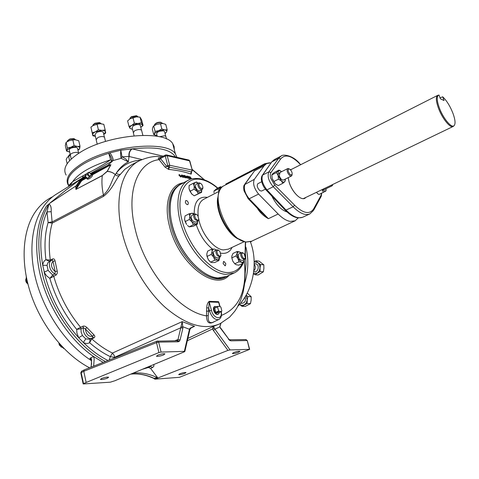 <?xml version="1.0" encoding="UTF-8"?>
<svg xmlns="http://www.w3.org/2000/svg" width="479" height="479" viewBox="0 0 479 479"><rect width="100%" height="100%" fill="white"/><g stroke="black" fill="none" stroke-linecap="round" stroke-linejoin="round"><path stroke-width="0.72" d="M298.291 217.873L295.154 220.789L290.136 221.4C286.394 220.729 282.4 218.262 278.161 214.005L258.594 194.061C254.068 188.475 252.649 183.565 254.331 179.332L264.025 165.914L266.599 163.608L271.024 162.776M227.13 184.104L229.423 182.912M248.362 198.869L260.582 211.634L268.414 218.681C264.336 216.532 260.923 213.502 258.175 209.592L258.468 209.455M251.152 175.314L244.757 184.289M226.076 184.654L225.789 184.062L232.171 180.721M264.025 165.914L254.535 170.835L245.008 184.11C243.38 188.301 244.775 193.187 249.188 198.767L268.414 218.681L278.161 214.005M185.355 202.36L185.726 200.575C186.792 200.366 187.66 201.102 188.331 202.797L187.96 204.587C186.894 204.796 186.026 204.054 185.355 202.36M194.091 189.163L194.175 185.954L198.306 193.678L200.479 192.72L196.725 191.145L194.091 189.163L189.995 191.325L189.043 188.678L191.582 193.851L194.211 195.821L201.593 192.319L201.743 189.84L201.665 191.049L200.479 192.72L201.593 192.319M224.998 265.773L223.13 263.492L223.579 261.534L223.968 261.468L225.831 263.743L225.387 265.707L224.998 265.773M233.776 273.162L226.441 276.473L217.957 277.952C203.623 277.137 184.738 258.69 175.697 235.746C166.548 212.814 169.117 190.492 180.481 184.439L180.828 184.253M197.755 221.124L197.659 222.256L195.881 224.22L193.39 224.741L189.181 226.854L187.469 225.447M193.39 224.741L191.911 221.843L189.355 219.478L185.151 221.609L186.63 224.507L184.643 219.873M194.234 214.131L192.851 213.239L189.259 213.748L189.84 216.334L191.911 221.843L195.881 224.22L197.282 224.238L193.091 226.339L189.181 226.854M197.282 224.238L197.755 221.142M189.259 213.748L185.074 215.885L184.577 219.017L185.151 221.609M194.217 214.137L191.756 213.251C190.504 213.466 189.864 214.49 189.84 216.334L189.355 219.478M198.019 220.993L195.588 222.214L192.648 220.885C190.989 218.346 190.78 216.472 192.025 215.257L192.055 215.239M198.875 219.143L198.055 220.975L195.115 219.633C193.456 217.095 193.247 215.221 194.48 214.005L196.474 214.412M197.773 215.472L196.216 214.323C194.402 214.592 194.3 216.125 195.911 218.927C197.21 220.334 198.174 220.478 198.803 219.376L197.773 215.472M182.254 183.487L180.817 184.14C170.464 190.468 167.584 204.138 172.171 225.142C179.87 258.007 211.185 286.179 226.878 276.377L227.86 275.832M191.037 179.104L190.516 178.487M189.995 178.709L189.187 178.487M184.421 177.254L183.343 176.877L183.134 175.691L182.038 174.955L181.978 175.553L182.206 175.17L182.978 175.679L183.098 177.026L184.421 177.254L182.571 177.308L182.068 175.631M182.152 175.583L181.451 175.841L181.296 175.254L181.822 174.967M182.373 176.284L181.433 175.943L182.373 176.284L181.206 176.464M181.439 176.763L180.733 177.02L178.871 175.045L179.338 174.554L181.439 176.763L179.338 174.554M185.672 177.481L183.894 175.296L184.193 176.793L185.672 177.481L184.972 177.739L184.385 177.206M183.637 176.925L183.331 175.577L183.858 175.29M185.145 176.781L184.493 176.032M186.798 177.709L185.062 175.577L186.798 177.709L186.103 177.96L185.391 177.086M187.6 177.29L186.72 176.919L187.6 177.29L186.606 177.475M188.816 177.284L190.474 178.541L188.492 176.314L188.816 177.284L188.504 177.452L188.241 176.757L186.996 176.003L187.187 176.571L187.361 176.218L188.097 176.733L188.313 178.032L189.522 178.308L187.792 178.314L187.205 176.685M187.349 176.613L186.66 176.859L186.475 176.284L186.996 176.003M191.007 172.811L190.929 174.063C184.631 171.805 177.242 170.261 168.764 169.416L165.051 167.141L158.86 159.357C157.95 158.333 158.052 157.842 159.166 157.878L159.651 157.92M51.181 211.724L47.008 211.892L48.696 204.689L47.547 205.299L48.936 204.036C50.72 204.994 51.469 207.557 51.181 211.724L52.217 223.136L103.44 196.402C112.463 189.462 115.373 180.176 119.187 175.667L124.959 169.195L131.593 164.782M140.545 160.166C130.809 160.752 122.726 165.057 116.301 173.075L115.259 174.572C111.924 179.667 110.068 189.313 103.428 195.037L52.253 221.849L48.116 222.561L52.217 223.136C49.092 233.968 48.451 246.278 50.307 260.067L52.624 258.977C53.893 258.594 54.702 259.241 55.049 260.911L57.282 271.413L57.217 273.407L56.265 274.916L49.822 278.389L46.631 275.856L44.451 272.773L42.727 265.288C42.99 262.618 44.056 260.774 45.918 259.756C44.188 245.871 44.918 233.471 48.116 222.561L47.008 211.892C40.613 226.519 39.182 244.32 42.727 265.288L47.044 265.372L48.086 270.336L44.164 272.204C50.337 297.178 61.857 319.02 78.712 337.731L76.945 333.18L76.67 329.366C64.348 314.344 55.402 297.351 49.822 278.389L52.726 275.06L53.732 276.299C59.216 295.327 68.162 312.32 80.58 327.295L76.67 329.366L81.041 328.834L81.161 332.24L82.43 335.498L85.729 338.91L83.322 342.479L78.712 337.731L82.43 335.498M50.02 261.067L50.307 260.067L45.918 259.756L49.517 261.3L47.762 262.917L47.044 265.372M103.159 362.399L93.507 356.484C68.15 339.12 45.984 304.243 39.218 270.312C34.243 243.913 36.644 222.525 46.409 206.144L48.912 204.048M91.148 338.623L91.806 338.934C98.548 344.964 105.44 349.67 112.481 353.053L114.355 355.681L114.385 357.4L110.284 356.621C103.236 353.262 96.333 348.628 89.573 342.701C87.723 343.79 85.639 343.718 83.322 342.479C91.273 350.197 99.488 356.208 107.961 360.501M176.871 340.731L178.008 339.521L182.206 321.625L112.481 353.053L110.284 356.621L109.272 359.98M82.957 326.217L80.58 327.295L81.041 328.834L83.424 327.774L82.957 326.217L84.076 326.037L85.633 326.516L86.927 327.558L85.376 328.941C86.214 334.39 88.591 336.857 92.501 336.348L85.376 328.941L83.424 327.774C82.214 333.258 88.346 340.431 92.202 338.09L93.1 337.473L92.501 336.348L93.938 334.851C95.099 336.036 95.147 337.012 94.076 337.773L91.806 338.934L89.573 342.701L90.172 339.12M48.936 204.036L48.696 204.689C38.775 221.076 36.332 242.59 41.362 269.228C48.96 307.716 76.514 346.784 105.47 361.483M189.648 176.649L191.684 178.853L189.965 176.733L189.307 176.835M191.534 178.811L191.007 179.098M189.989 176.907L189.6 177.116M190.133 178.326L188.564 176.529L190.133 178.326M189.84 177.535L189.379 177.787M190.211 178.056L189.906 178.218M190.307 178.541L189.78 178.823M187.187 176.571L186.66 176.859M189.522 178.308L188.522 177.901L188.504 177.434M188.313 178.032L187.792 178.314M188.289 177.308L187.768 177.589M188.097 176.733L187.57 177.02M186.72 176.919L186.331 177.134M186.9 177.14L186.505 177.35M184.72 175.506L184.265 175.757M186.63 177.673L186.103 177.96M185.074 175.763L184.547 176.044M184.786 175.703L184.397 175.919M184.17 175.811L184.924 176.739L184.355 176.631L184.17 175.811M185.499 177.452L184.972 177.739M185.098 176.961L184.571 177.242M184.193 176.793L183.87 176.967M181.978 175.553L181.451 175.841M183.098 177.026L182.571 177.308M183.14 176.266L182.613 176.553M182.978 175.679L182.451 175.961M181.433 175.943L180.978 176.188M181.607 176.158L181.158 176.404M181.26 176.733L180.733 177.02M179.709 174.805L179.182 175.092M179.397 174.757L178.871 175.045M159.429 158.016L160.417 158.471L166.644 166.279L168.818 167.045L168.279 169.321M165.051 167.141L167.764 165.632L168.818 167.045L191.588 171.901L192.295 170.207L189.534 160.782L188.612 159.974M168.764 169.416L169.692 165.261L167.764 165.632L165.273 156.07L158.86 159.357M190.929 174.063L192.025 170.069L169.692 165.261L167.201 155.705L165.273 156.07L165.512 155.022L166.315 154.885M160.675 158.783L159.082 159.639C137.683 162.064 125.761 191.48 135.21 229.196C144.706 270.946 179.403 311.943 206.485 315.859L206.724 307.763C206.82 304.782 207.658 302.638 209.233 301.333L218.562 301.686L219.687 305.261M191.211 174.122L191.546 171.877M85.729 338.91L89.956 339.228L93.1 337.473L94.076 337.773M52.187 260.073L52.624 258.977M48.086 270.336L52.726 275.06L55.013 273.814L55.193 271.593L53.001 261.253L52.265 260.049L49.559 261.289M57.211 271.096L55.193 271.593C51.175 267.899 50.445 264.456 53.001 261.253L55.049 260.911M52.199 260.067L51.642 260.301C47.289 262.097 49.714 271.898 55.013 273.814L56.037 275.066M189.75 330.223L189.456 329.271L190.073 328.181L194.552 326.313L182.206 321.625L182.9 328.139L180.098 339.916L179.386 341.276L177.523 340.437M114.194 358.035L114.385 357.4L180.828 327.75L182.9 328.139M161.064 352.077L158.914 352.574L156.519 342.629L156.944 341.156L157.663 341.048L158.657 342.138L161.064 352.077L184.361 351.352L184.864 351.436L184.445 351.766L115.499 380.476M190.283 328.792L190.073 328.181M184.864 351.436L189.816 329.917L190.331 328.696L192.271 327.073L194.552 326.313L190.798 328.091M153.897 364.489L153.837 366.249L152.687 367.453L150.508 366.507L150.651 365.842M152.687 367.453L150.592 368.417L148.442 367.459L142.203 369.357M227.932 350.394L213.412 330.504L212.598 328.869L213.484 326.361L214.969 329.235L230.058 349.933L249.643 349.359L179.439 377.314L154.861 379.176L227.932 350.394L230.058 349.933M187.331 340.707L214.275 328.181M213.412 330.504L214.969 329.235L219.711 326.906L220.933 323.277M220.436 328.145L219.909 326.768L220.436 328.145L228.537 338.833L220.442 327.702M84.298 369.848L83.771 371.291L80.813 372.901L83.148 383.835M81.909 371.105L81.161 372.59L83.514 383.607L86.166 382.464L83.771 371.291L156.519 342.629L158.657 342.138L178.164 341.784L179.386 341.276M91.136 359.795L89.866 358.394L90.591 357.951L91.1 358.196L91.585 363.597L90.908 367.237M93.645 366.154L94.207 358.801L93.507 356.484L90.591 357.951M107.47 378.141L108.637 377.212C107.152 376.937 104.793 377.368 101.56 378.506L100.41 379.428C101.889 379.703 104.248 379.272 107.47 378.141M163.555 354.957L164.926 353.843C163.447 353.55 161.076 353.987 157.801 355.155L156.447 356.262C157.92 356.556 160.291 356.119 163.555 354.957M83.514 383.607L83.16 383.907L83.591 383.942L110.356 382.176L115.415 380.577M158.914 352.574L86.166 382.464M238.47 352.334L239.937 351.293C238.746 351.083 236.698 351.484 233.788 352.502L232.339 353.538C233.524 353.747 235.572 353.346 238.47 352.334M184.75 373.44L186.02 372.548C184.816 372.351 182.78 372.746 179.906 373.734L178.655 374.626C179.853 374.823 181.888 374.428 184.75 373.44M115.259 174.572C113.032 172.596 110.398 171.524 107.35 171.356L107.362 171.452C110.398 171.614 113.032 172.65 115.259 174.572C116.499 175.823 117.81 176.188 119.187 175.667M90.441 173.536L113.098 160.561L121.127 158.321L128.372 161.83C123.594 164.267 119.57 168.015 116.301 173.075C117.517 174.386 118.828 174.775 120.223 174.248M163.189 156.172L132.174 148.879L120.816 150.202L110.008 152.855C112.427 156.573 113.463 159.142 113.098 160.561L107.895 165.267L90.854 174.009M108.398 165.027L107.895 165.267L107.991 165.752L108.47 165.518L108.398 165.027L110.906 164.74L107.404 171.171M91.908 174.578L108.47 165.518L110.763 164.788L107.236 171.195L102.368 175.464L107.278 171.38M102.368 175.464L76.035 189.361L102.308 175.631C101.554 181.523 101.925 187.99 103.428 195.037L103.44 196.402M86.442 177.571L82.268 179.853L80.801 181.158L81.262 181.284L76.035 189.361L76.724 187.445L75.736 187.331L75.975 189.528M81.262 181.284L82.37 180.308L81.813 179.344L80.28 180.583L79.819 180.451L76.969 184.613L77.448 184.726L80.28 180.583L80.801 181.158L76.724 187.445L77.448 184.726L76.077 185.918L75.736 187.331M76.969 184.613L76.203 185.816M76.161 185.798L49.978 203.12L76.161 185.798M92.207 174.931L110.906 164.74M85.585 176.607L81.711 178.877L81.813 179.344L85.897 176.955M91.525 174.2L107.991 165.752M81.711 178.877L79.819 180.451M86.855 178.667L87.394 179.236C89.01 179.158 90.633 178.092 92.273 176.05L92.369 175.128M86.825 178.002L86.693 178.499C87.801 178.703 89.393 177.577 91.489 175.116L91.758 174.398L91.1 174.284M90.208 176.392L87.962 174.081L89.028 172.171L91.279 174.715L89.495 177.044L87.34 178.266M87.4 178.266L85.07 175.931L87.238 174.5L89.495 177.044M89.028 172.171L85.998 173.955L85.07 175.931M84.933 175.871L87.142 178.26M87.956 173.841L87.238 174.5M90.034 176.416L89.567 176.847M87.962 174.081L87.495 174.512M49.978 203.12L50.331 202.982M49.9 203.204L49.157 203.761M175.404 156.962C170.554 149.029 156.148 146.334 132.174 148.879C129.785 150.717 128.833 153.274 129.33 156.555L129.013 156.471L128.372 161.83L125.54 158.765L121.989 156.801L129.013 156.471C128.576 153.292 129.51 150.765 131.827 148.903M50.073 202.97L65.916 190.115L82.442 177.859L85.238 176.218M47.547 205.299L46.409 206.144M110.008 152.855L108.739 153.298C98.86 156.31 90.363 159.92 83.256 164.129C70.587 172.069 65.731 179.176 68.695 185.457L68.868 186.044M66.144 175.057C62.27 168.428 66.958 160.86 80.203 152.358C108.128 134.377 165.153 129.677 172.697 143.616L174.134 146.562L174.326 149.777M159.465 136.743L164.578 135.761L165.824 136.329L165.95 136.814M71.227 159.016L70.401 155.364C70.048 154.525 70.862 153.723 72.844 152.945C75.682 152.112 77.622 152.16 78.664 153.088L78.748 153.262M97.219 144.251L96.153 139.73L97.89 137.473C100.955 136.299 103.165 136.24 104.512 137.281L104.638 137.808M134.09 135.779L133.348 132.809L134.545 130.809C137.641 129.36 139.982 129.174 141.568 130.24L141.7 130.761M140.371 125.726L140.239 125.199C138.671 124.127 136.359 124.306 133.306 125.743L132.12 127.737L133.234 132.18M103.368 132.719L103.242 132.192C101.907 131.144 99.728 131.198 96.698 132.36L94.986 134.611L96.051 139.096M77.58 148.556L77.466 148.077C76.43 147.143 74.514 147.089 71.718 147.909C69.754 148.682 68.952 149.484 69.311 150.316L70.317 154.771M164.62 131.917L164.495 131.432L163.261 130.857C159.106 130.977 156.902 132.012 156.651 133.958L157.262 136.311M85.831 174.212L72.652 181.667C78.46 173.302 91.112 166.015 110.619 159.812L111.841 161.267C112.29 159.693 111.254 157.04 108.739 153.298L110.619 159.812C103.195 164.788 96.111 168.955 89.363 172.326M83.364 175.649L82.442 177.859M70.281 185.122L72.652 181.667L68.695 185.457L69.162 185.858M121.127 158.321L121.989 156.801L120.816 150.202C120.492 153.735 120.6 156.435 121.127 158.321M91.297 360.537C64.713 343.635 41.272 307.823 34.237 272.503C27.177 237.141 36.745 206.617 55.744 194.546L82.101 178.128M69.7 185.505L69.335 184.96M250.343 241.715C258.57 262.791 253.092 291.112 237.919 306.177M254.199 264.288C255.846 266.546 255.72 268.719 253.816 270.809M242.015 301.411L241.135 302.542M240.548 303.261L241.745 303.303C245.003 302.926 246.08 300.848 244.985 297.076M253.726 271.575L254.211 271.617C258.163 272.928 260.007 265.007 256.014 263.875L254.888 263.749M214.335 321.613C209.287 324.72 206.677 322.798 206.485 315.859L208.257 315.487C207.802 321.02 209.233 323.343 212.562 322.457L212.574 322.451M221.352 311.685C221.903 315.655 221.058 318.26 218.819 319.487C214.909 320.241 211.79 317.349 209.449 310.799L208.706 307.955L208.257 315.487M206.724 307.763L208.706 307.955L209.245 301.974L211.443 310.35L208.377 311.248L206.389 311.057M218.562 301.686L219.334 303.925M219.729 306.398L218.652 302.315L209.245 301.974L209.233 301.333M216.957 306.68L214.448 306.602C213.466 307.213 213.197 308.482 213.628 310.404C214.652 313.314 216.047 314.643 217.813 314.38L218.304 314.188M214.999 306.338C214.011 306.949 213.742 308.225 214.173 310.164C215.209 313.092 216.61 314.422 218.382 314.158L219.442 312.5M216.298 312.751L218.909 312.727L221.537 311.5L219.328 311.452L218.616 310.643L218.538 311.075L215.849 312.224L215.586 311.943L216.298 312.751L219.328 311.452M218.616 310.643L217.418 306.841L214.736 307.997L215.586 311.943M221.825 310.721L221.645 311.458L221.825 310.721L220.897 307.219L220.19 306.416L217.58 306.41L214.736 307.997M217.688 307.123L217.975 306.344M217.418 306.841L217.58 306.41M218.927 311.518L218.538 311.075M216.245 312.667L215.849 312.224M130.791 374.111C138.641 373.273 146.544 374.752 154.495 378.542L155.07 378.913M130.737 374.129C138.329 373.327 146.041 374.77 153.879 378.464L157.136 377.584C149.011 373.704 140.952 372.243 132.964 373.207M157.136 377.584L157.591 377.859M150.592 368.417L157.753 377.847M219.771 257.079L219.645 258.229L217.418 260.097L214.82 260.157L210.568 262.145L208.257 259.54L209.545 261.175M216.478 250.026L214.466 249.086L211.868 249.116L207.641 251.134L206.796 254.026L207.03 256.421L208.257 259.54L206.79 255.343M210.568 262.145L212.089 262.588L214.682 262.522L218.921 260.546L219.741 257.642M218.921 260.546L217.418 260.097L213.592 257.031L212.113 251.499C212.359 249.816 213.143 249.008 214.466 249.086L216.454 250.038M214.82 260.157L213.592 257.031L211.269 254.415L207.03 256.421M211.868 249.116L212.113 251.499L211.269 254.415M220.059 256.948L217.604 258.097L214.879 256.864C213.179 254.265 212.969 252.337 214.257 251.08L214.293 251.062M220.945 255.157L220.095 256.93L217.37 255.696C215.67 253.086 215.46 251.158 216.742 249.9L218.687 250.355M219.849 251.307L218.442 250.266C216.61 250.541 216.514 252.116 218.149 254.978C219.358 256.277 220.268 256.409 220.873 255.367L219.849 251.307M238.907 261.857L237.985 258.642L241.482 262.33L242.973 263.288L244.068 260.833L242.907 262.36L238.907 261.857L234.728 263.773L232.74 261.061L234.764 263.815M237.165 251.481L237.111 253.451L235.991 255.924L237.985 258.642L237.111 253.451L237.901 252.152L239.219 251.84L241.063 252.792L239.728 251.978L237.165 251.481L233.016 253.421L231.866 255.966L231.818 257.858L232.74 261.061L231.74 257.349M234.728 263.773L236.237 264.725L238.805 265.192L242.973 263.288M244.074 260.81L244.212 259.618L244.074 260.81M235.991 255.924L231.818 257.858M244.595 259.438L242.182 260.546L239.775 259.498C238.033 256.93 237.776 255.014 239.003 253.744L239.039 253.726M245.416 257.834L244.631 259.426L242.224 258.373C240.482 255.798 240.224 253.882 241.446 252.613L243.2 253.032M244.266 253.864L243.027 252.972C241.314 253.313 241.284 254.87 242.949 257.648C244.027 258.768 244.835 258.87 245.368 257.971L244.266 253.864M221.795 187.349L220.532 186.732L216.526 188.81L214.065 190.947L214.011 192.798M203.719 199.288L219.196 191.283L217.999 189.001L213.981 191.085M219.22 191.235L219.783 187.594L217.999 189.001M220.532 186.732L219.783 187.594L221.747 187.391L221.436 187.151M266.049 188.822L261.6 191.049L259.858 190.666C257.283 187.924 256.618 185.601 257.852 183.697L257.882 183.685M271.94 196.312C276.503 205.09 281.538 210.293 287.035 211.928M302.548 217.31L298.567 217.885C294.567 217.67 290.178 215.149 285.394 210.329L266.132 190.079M313.547 210.407L309.973 213.838C305.428 215.807 299.818 213.466 293.148 206.814L273.234 186.732L266.953 189.882L265.893 189.816L263.588 186.547C261.271 181.894 260.75 178.296 262.037 175.745L262.624 175.08C261.085 179.248 262.528 184.181 266.953 189.882L286.125 210.185C292.801 216.783 298.435 219.083 303.027 217.095L309.733 213.951M278.449 179.182L281.341 180.9L278.131 175.53L278.449 179.182L273.814 181.517L272.174 178.547L275.377 183.894L276.305 184.607M280.766 171.015L278.952 170.099L274.359 172.446L272.455 174.009L271.862 174.907L272.174 178.547L271.832 175.422M300.602 164.758L299.878 163.974C291.585 155.507 285.185 153.831 280.67 158.938L270.958 172.53C270.108 173.823 270.042 175.769 270.761 178.356L274.653 185.014L294.561 205.156C303.267 213.514 309.632 214.754 313.655 208.874L321.116 195.222L321.499 193.276M291.657 169.291L290.4 169.68M288.166 177.673L289.077 181.9C291.849 191.696 300.614 200.749 304.71 198.228L305.632 197.54M278.952 170.099L276.479 172.56L271.862 174.907M281.646 171.662L279.814 170.626L278.383 170.985L278.131 175.53L276.479 172.56M273.814 181.517L275.377 183.894L278.263 185.595L282.891 183.283L284.777 181.685L285.34 180.439M285.382 179.068L284.777 181.685C283.939 182.439 282.796 182.182 281.341 180.9L282.891 183.283M283.706 179.906L283.478 180.08C281.88 180.29 280.484 178.865 279.287 175.799L279.981 172.512M291.412 176.038L283.412 180.056L282.209 179.948M289.184 168.907L287.663 168.608C286.526 170.47 287.226 172.799 289.759 175.601L291.442 176.027L292.07 174.637M279.053 173.691L279.682 172.662M290.005 169.332L289.088 168.895C287.55 169.901 287.963 171.835 290.328 174.691L292.04 174.697C292.441 172.913 291.765 171.123 290.005 169.332M318.044 193.929L316.427 192.336M317.308 193.408L318.984 194.48L325.367 191.295L325.989 190.864L326.079 190.133M322.02 189.642L323.445 192.342M326.133 188.69L325.912 190.654L325.367 191.295L322.026 189.642M324.451 189.558L323.008 189.169M332.097 185.822L324.391 189.528L323.433 189.45M330.738 185.445L332.121 185.81L332.666 184.649M331.845 184.912L332.731 184.481M453.607 126.103L453.122 126.486C450.218 128.486 441.889 118.026 438.267 107.661C435.956 100.907 435.734 96.824 437.602 95.411L438.123 95.261M442.692 96.8L444.057 100.542L440.411 98.824L439.033 95.052L438.596 95.165C436.614 96.417 436.788 100.47 439.129 107.32C442.77 117.732 451.17 128.156 453.912 125.833C455.649 124.253 455.367 120.187 453.08 113.643C450.206 106.272 446.745 100.656 442.692 96.8L440.063 97.872M274.653 185.014L273.234 186.732C268.599 181.128 267.138 176.182 268.857 171.889L270.958 172.53M189.995 191.325L192.145 194.39M198.192 183.11L196.528 182.008L194.995 182.601L194.217 183.912L194.175 185.954L193.211 183.307L189.127 185.481L189.007 188.433M198.306 193.678L194.211 195.821M198.186 183.116L197.091 182.475L195.396 182.373L193.211 183.307M202.09 189.654L199.719 190.899L197.905 190.576C195.462 188.121 194.875 185.996 196.145 184.199L196.168 184.187M202.845 187.954L202.114 189.642L200.306 189.313C197.863 186.852 197.276 184.72 198.534 182.93L200.366 183.265M200.911 183.553L200.174 183.212C198.294 183.96 198.522 185.702 200.869 188.433L202.791 188.121L202.91 187.217L202.18 184.984L200.911 183.553M89.531 367.782C65.264 355.25 42.02 326.618 31.093 294.675C20.196 262.708 22.459 230.573 35.296 211.922C39.553 205.772 44.655 201.06 50.594 197.791L52.031 197.037M27.692 283.149L26.381 281.065L27.099 280.682M26.381 281.065L26.249 276.694M26.04 278.622L25.674 279.976L25.968 281.688L27.944 284.155M26.734 283.065L25.902 281.502M63.899 348.449L61.168 346.431L59.606 343.868M63.485 348.49L63.797 348.353M59.725 345.658L58.965 343.946M58.839 343L60.977 346.88L61.977 347.269M250.487 242.099L252.056 241.009M253.433 273.731L254.888 274.73L258.175 274.994L263.378 271.815L260.103 271.533L260.019 268L259.355 270.605L257.834 272.635L257.187 273.108L253.463 273.521M263.378 271.815L263.899 268.354L263.821 264.845L260.552 264.528L260.019 268L259.696 265.342L258.444 263.163L255.792 260.78L254.175 261.618M254.181 261.809L257.864 262.618L260.552 264.528M254.888 274.73L260.103 271.533M263.821 264.845L259.073 261.109L255.792 260.78M244.236 304.907L241.835 305.392L239.56 304.41L241.937 306.321L247.164 303.512L247.2 300.022L246.242 302.944L244.236 304.907M241.937 306.321L245.266 306.422L250.481 303.632L251.128 300.183L251.164 296.711L247.853 296.561L247.2 300.022L246.02 295.333M250.481 303.632L247.164 303.512M251.164 296.711L247.236 293.088M247.853 296.561L246.092 295.202M165.578 133.132L166.584 131.929L167.177 129.815L165.758 124.414L162.974 123.48L156.932 124.241L153.687 125.941L152.885 127.067L152.34 129.18L153.735 134.575L156.531 135.485C154.843 135.186 154.178 134.515 154.543 133.485L158.603 130.677L164.656 129.899C166.339 130.216 166.979 130.887 166.584 131.929L165.033 133.497M167.177 129.815L164.656 129.899L161.854 128.971L158.603 130.677L155.094 131.372L154.543 133.485L153.735 134.575M160.435 123.54L161.854 128.971M153.687 125.941L155.094 131.372M162.417 123.408L156.932 124.241L154.07 125.69M154.412 125.462L154.495 124.75C155.95 123.127 158.148 122.379 161.076 122.504L162.435 123.408M154.753 124.39L154.939 124.133C156.178 122.756 158.04 122.121 160.525 122.229L161.435 122.582M70.431 155.477L68.599 156.346L69.575 160.675M68.599 156.346L67.282 157.411L66.198 159.459L67.15 163.716M70.425 155.453L68.485 156.382M68.946 155.274L70.174 154.136M68.635 156.292L68.731 155.549L70.233 154.406M70.844 147.239L77.197 146.424C79.071 146.712 79.909 147.37 79.7 148.388L80.023 146.293L77.197 146.424L74.119 145.514L70.844 147.239L67.341 147.927L67.06 150.023L70.844 147.239M69.623 151.963C67.743 151.687 66.886 151.041 67.06 150.023L66.551 151.077L69.683 151.969M77.957 150.202L79.7 148.388L79.143 149.442L78.089 150.119M80.023 146.293L78.748 140.76L75.688 139.844L73.79 139.808L69.347 140.646L66.084 142.365L67.341 147.927M66.084 142.365L65.306 145.55L66.551 151.077M72.844 139.952L74.119 145.514M75.688 139.844L73.616 139.778L69.347 140.646L67.305 141.598L67.437 140.85L69.766 139.341L74.461 138.922L75.622 139.838M67.671 140.557L69.892 138.97L73.874 138.611L74.61 138.964M95.441 131.815L101.919 130.402C104.087 130.492 105.296 131.024 105.554 132.006L105.164 129.947L101.919 130.402L98.411 129.809L95.441 131.815L92.237 132.761L92.675 134.815C92.549 133.797 93.477 132.797 95.441 131.815M95.393 136.323L92.675 134.815L92.86 135.808L95.393 136.323M103.775 134.425L105.554 132.006L105.691 133.012L103.775 134.425M105.164 129.947L103.805 124.324L100.321 123.72L97.063 124.157L93.854 125.115L90.902 127.121L92.237 132.761M90.902 127.121L92.86 135.808M97.063 124.157L98.411 129.809M100.321 123.72L98.89 123.768L93.07 125.534M92.824 125.69L92.98 124.941L94.632 123.66L100.021 122.875L101.279 123.786M93.243 124.606L94.86 123.241L99.434 122.576L100.219 122.929M131.809 125.36L138.042 123.486L142.383 124.612L141.437 122.72L138.042 123.486L134.371 123.211L131.809 125.36L129.001 126.462L129.989 128.342C129.51 127.432 130.114 126.438 131.809 125.36M132.545 129.426L129.989 128.342M143.065 125.462L140.802 127.402L142.317 125.947L142.383 124.612L143.065 125.462L141.652 119.924L140.018 117.145L141.437 122.72M140.018 117.145L136.365 116.864L132.958 117.618L130.192 118.708L127.606 120.882L129.001 126.462M132.958 117.618L134.371 123.211M136.365 116.864L130.144 118.738M129.857 118.918L129.989 118.187L131.138 117.133L136.946 116.002L138.18 116.882M130.264 117.822L131.432 116.672L136.359 115.714L137.132 116.05M257.319 168.428L256.972 167.752L261.857 165.351M260.39 166.83L260.049 166.153M262.151 165.92L261.803 165.243L264.737 163.716L269.683 162.752M265.085 164.393L264.737 163.716M244.799 174.925L244.458 174.254L249.715 171.614M248.176 173.176L247.835 172.506M250.02 172.218L249.679 171.542L253.565 169.578M253.038 170.65L252.696 169.973M253.882 170.213L253.541 169.536L256.983 167.764M256.918 168.638L256.57 167.961M241.332 176.733L240.991 176.062L244.47 174.278M244.308 175.182L243.967 174.512M232.483 181.325L232.141 180.661L236.422 178.583M235.111 179.96L234.776 179.29M236.704 179.134L236.363 178.463L241.009 176.104M240.482 177.17L240.147 176.5M224.154 185.648L223.938 185.762C208.131 192.007 227.555 241.182 246.374 241.979L251.631 241.206L294.908 220.903M258.175 209.592L257.504 208.455M245.559 242.015L236.782 238.027C226.501 230.824 217.316 212.436 217.67 199.761C218.238 192.013 220.328 187.349 223.938 185.762L266.599 163.608M258.594 194.061L249.188 198.767L248.152 198.647L244.021 190.78C243.488 187.517 243.631 185.493 244.458 184.708L254.331 179.332M238.129 238.967C226.435 233.357 215.113 210.443 217.741 197.743M203.791 199.252L203.521 199.39C199.108 202.024 197.336 207.599 198.21 216.119M198.833 219.687C201.797 234.249 214.173 249.308 223.43 249.924L228.369 249.146L244.122 241.721M232.07 247.404C229.992 251.726 226.639 253.702 222.028 253.331L220.819 253.146M212.496 249.074C205.234 243.272 199.833 235.159 196.294 224.735M194.217 214.113C194.091 201.994 198.3 196.39 206.856 197.294L207.371 197.396M234.183 236.333L234.177 235.907M234.171 235.62L234.153 235.081M218.418 203.228L218.005 202.886M217.783 202.707L217.442 202.443M217.622 188.241C212.149 183.607 206.766 180.715 201.467 179.577C185.169 175.883 175.266 194.582 182.128 220.723C188.75 246.835 210.473 271.629 226.609 272.521C233.686 272.91 238.919 269.934 242.32 263.588M243.691 261.899C241.793 267.048 238.65 270.725 234.267 272.94L225.843 274.377C211.586 273.485 192.696 254.876 183.571 231.806C174.344 208.748 176.775 186.373 188.043 180.373L188.63 180.068M245.056 255.115L245.362 241.985M180.403 184.337L179.697 184.684C169.321 191.019 166.423 204.701 170.997 225.717C178.691 258.594 210.036 286.759 225.765 276.94L226.747 276.443M229.13 275.257C215.017 292.016 178.05 263.228 169.47 226.136C163.369 202.97 170.117 184.295 183.487 182.822M204.431 179.882L192.151 169.656M244.254 260.271L245.158 274.509L244.631 283.562L243.146 292.172L240.638 300.279L237.009 307.793L234.722 311.296L229.579 317.176L220.059 323.708C204.443 330.54 186.175 325.103 165.255 307.41C145.67 289.711 128.875 260.696 122.217 232.752C113.906 198.611 121.702 169.877 138.82 161.034L140.509 160.184M190.84 172.979L191.384 173.422M218.137 204.401L218.717 205.329M192.336 170.35L189.804 160.92L167.201 155.705L166.656 154.968L188.995 160.064L189.846 161.07M86.927 327.558L93.938 334.851M180.918 326.858L183.008 326.834L189.456 329.271L184.361 351.352M174.847 340.761L178.008 339.521L180.098 339.916M84.268 369.86L156.944 341.156L177.176 340.725L178.164 341.784M148.442 367.459L150.508 366.507L144.778 368.285M187.864 338.408L213.484 326.361L219.717 323.87M219.897 326.744L220.993 323.247M228.447 338.707L229.243 339.575M229.722 339.851L230.974 340.832L229.692 340.401L228.447 339.162M229.692 340.401L229.507 339.749L246.062 339.581L247.02 340.539L230.974 340.832M245.769 339.587L247.26 340.575L249.403 349.329M247.278 340.641L249.643 349.359M91.1 358.196L91.597 359.969L91.136 367.148M82.37 180.308L86.747 177.919M129.33 156.555L141.958 159.531M176.955 157.316L175.404 153.873C167.943 140.299 110.769 145.305 82.669 163.082C69.347 171.494 64.605 178.918 68.449 185.367L68.82 185.93M245.164 273.569L246.02 264.061L245.499 254.594M245.913 247.152C248.823 259.229 248.403 271.33 244.643 283.436M221.466 315.374C239.716 308.015 247.296 289.693 244.206 260.408M211.443 310.35C213.544 319.236 222.783 320.475 221.1 311.793M305.758 197.48C302.273 202.15 292.1 192.798 289.047 181.894L288.136 177.685M290.358 169.644L291.777 169.225M280.67 158.938L278.616 158.345L281.119 156.064C282.49 154.028 292.705 154.891 299.848 163.71L299.656 163.507M268.857 171.889L278.616 158.345L271.779 161.896L262.624 175.08L268.857 171.889M299.878 163.974L300.746 164.686M285.394 210.329L293.148 206.814L294.561 205.156M321.116 195.222L321.002 196.749M321.696 193.181L321.301 196.186L313.835 209.898L313.655 208.874M262.366 175.26L271.779 161.896L274.317 159.603L281.119 156.064M274.515 159.501L271.509 162.082M233.207 235.518L233.165 234.955M233.147 234.686L233.075 233.997M218.622 204.737L218.119 204.264M217.921 204.084L217.502 203.713M180.481 184.439L188.043 180.373C190.684 178.505 194.965 177.996 200.893 178.859C206.545 180.146 212.197 183.229 217.849 188.121M193.181 213.514L192.851 213.239M192.025 215.257L194.48 214.005M196.216 214.323L195.492 213.921M198.803 219.376L198.701 220.184M180.817 184.14L180.439 184.319M131.647 164.752L138.82 161.034C147.328 157.118 155.016 155.705 161.89 156.813M192.043 169.273L204.557 179.924M187.996 176.494L188.325 176.314M189.953 178.823L190.474 178.541M191.72 171.817L191.588 171.901C190.935 173.153 190.816 173.679 191.229 173.476L190.887 172.721M159.579 157.956L165.512 155.022M80.795 372.83L81.61 371.183L84.226 369.878M92.531 175.326L91.758 174.398M176.889 157.304L175.404 153.873L172.697 143.616M165.824 136.329L166.524 139.012M104.512 137.281L105.512 141.437M141.568 130.24L142.856 135.306M141.497 130.15L140.239 125.199M104.44 137.192L103.242 132.192M78.598 152.999L77.466 148.077M165.758 136.246L164.495 131.432M254.205 263.684L255.924 263.845M219.322 303.902L219.993 306.41M218.783 319.505L212.562 322.457M154.795 379.111L154.106 378.572M214.257 251.08L216.742 249.9M218.442 250.266L217.729 249.84M220.873 255.367L220.753 256.175M244.068 260.833L244.482 259.492M239.003 253.744L241.446 252.613M243.027 252.972L242.32 252.559M245.368 257.971L245.224 258.762M246.032 242.075L251.176 241.41M245.314 255.786L245.589 242.027M261.696 181.745L257.852 183.697M279.658 172.674L287.663 168.608M289.088 168.895L288.244 168.512M292.04 174.697L291.855 175.601M279.814 170.626L278.952 170.129M332.671 184.619L332.456 185.475M325.912 190.654L325.858 190.983M437.602 95.411L290.555 169.847M453.912 125.833L453.254 126.408M453.038 126.522L303.482 198.575M438.596 95.165L437.74 95.345M201.665 191.049L201.695 191.546M197.091 182.475L196.492 182.014M196.145 184.199L198.534 182.93M200.174 183.212L199.45 182.834M202.791 188.121L202.695 188.924M52.78 196.641L50.594 197.791M165.237 133.36L165.782 132.994M162.393 123.408L162.309 123.097M160.722 122.265L161.309 122.546M68.599 156.31L68.258 156.525M73.874 138.611L74.461 138.922M99.434 122.576L100.021 122.875M136.359 115.714L136.946 116.002"/></g></svg>
